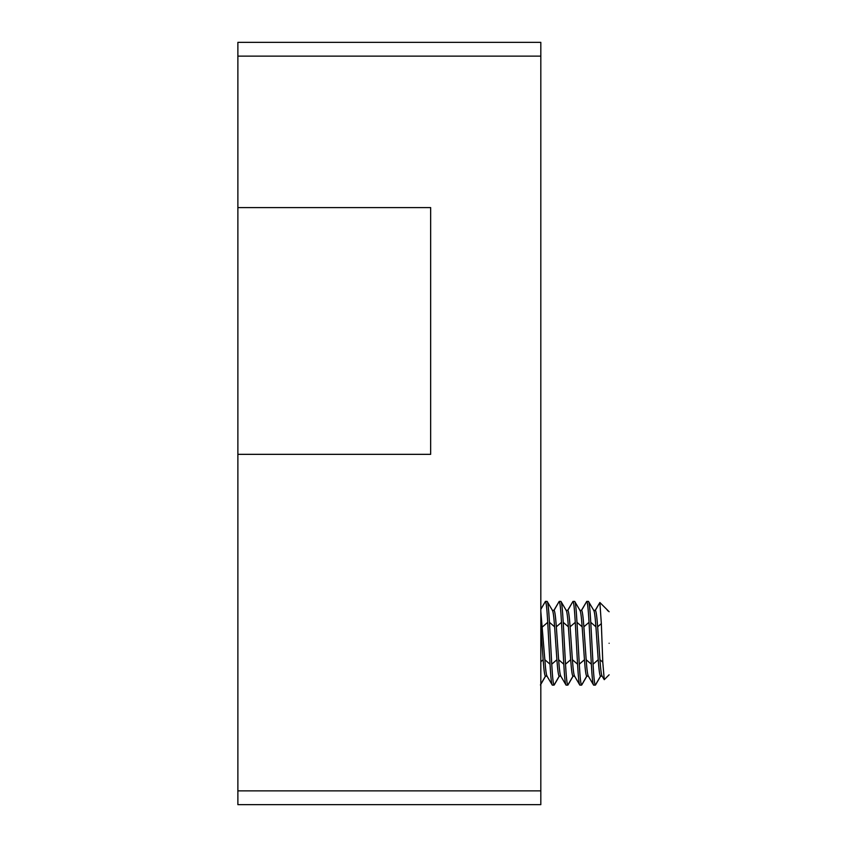<?xml version="1.0" encoding="UTF-8"?>
<svg xmlns="http://www.w3.org/2000/svg" width="847" height="847" viewBox="0 0 847 847"><rect width="100%" height="100%" fill="white"/><g stroke="black" fill="none" stroke-linecap="round" stroke-linejoin="round"><path stroke-width="1.27" d="M237.88 56.124L237.88 42.35L540.82 42.35L540.82 804.65L237.88 804.65L237.88 56.124L540.82 56.124M430.657 42.35L540.82 42.35L430.657 42.35M237.88 207.589L430.657 207.589L430.657 454.341L237.88 454.341M540.82 611.46L544.854 659.728C545.627 670.284 546.389 675.768 547.151 676.181L545.436 676.181C544.663 675.768 543.901 670.284 543.139 659.728L540.82 626.484M542.567 626.812L547.723 622.333L550.021 664.196C550.783 677.632 551.556 684.609 552.318 685.128L546.929 675.98M547.723 622.333C546.961 608.908 546.199 601.931 545.436 601.402L540.82 609.215M540.82 609.395L545.436 601.402L547.151 601.402C547.914 601.931 548.687 608.908 549.449 622.333L551.746 664.196C552.509 677.632 553.271 684.609 554.033 685.128L554.234 684.927M547.151 601.402L552.509 610.507M556.331 626.812L558.628 659.728C559.391 670.284 560.163 675.768 560.926 676.181L559.2 676.181C558.438 675.768 557.675 670.284 556.903 659.728L554.616 626.812C553.843 616.245 553.08 610.761 552.318 610.348L554.033 610.348C554.806 610.761 555.568 616.245 556.331 626.812L561.497 622.333C560.735 608.908 559.962 601.931 559.2 601.402L553.811 610.549M561.497 622.333L563.795 664.196C564.557 677.632 565.32 684.609 566.082 685.128L560.703 675.98M554.033 610.348L559.2 601.402L560.926 601.402C561.688 601.931 562.45 608.908 563.223 622.333L565.51 664.196C566.283 677.632 567.045 684.609 567.808 685.128L568.009 684.927M560.926 601.402L566.283 610.507M570.105 626.812L572.403 659.728C573.165 670.284 573.927 675.768 574.689 676.181L572.974 676.181C572.212 675.768 571.439 670.284 570.677 659.728L568.379 626.812C567.617 616.245 566.855 610.761 566.082 610.348L567.808 610.348C568.57 610.761 569.343 616.245 570.105 626.812L575.272 622.333C574.499 608.908 573.737 601.931 572.974 601.402L567.585 610.549M575.272 622.333L577.559 664.196C578.332 677.632 579.094 684.609 579.856 685.128L574.467 675.98M567.808 610.348L572.974 601.402L574.689 601.402C575.462 601.931 576.225 608.908 576.987 622.333L579.284 664.196C580.047 677.632 580.809 684.609 581.582 685.128L581.773 684.927M574.689 601.402L580.057 610.507M583.869 626.812L586.166 659.728C586.929 670.284 587.702 675.768 588.464 676.181L586.738 676.181C585.976 675.768 585.213 670.284 584.451 659.728L582.154 626.812C581.391 616.245 580.619 610.761 579.856 610.348L581.582 610.348C582.344 610.761 583.107 616.245 583.869 626.812L589.036 622.333C588.273 608.908 587.511 601.931 586.738 601.402L581.36 610.549M589.036 622.333L591.333 664.196C592.095 677.632 592.858 684.609 593.631 685.128L588.242 675.98M581.582 610.348L586.738 601.402L588.464 601.402C589.226 601.931 589.988 608.908 590.761 622.333L593.048 664.196C593.821 677.632 594.583 684.609 595.346 685.128L595.547 684.927M588.464 601.402L593.821 610.507M597.643 626.812L599.941 659.728C600.703 670.284 601.465 675.768 602.238 676.181L600.512 676.181C599.75 675.768 598.977 670.284 598.215 659.728L595.917 626.812C595.155 616.245 594.393 610.761 593.631 610.348L595.346 610.348C596.108 610.761 596.881 616.245 597.643 626.812L601.338 623.614L602.789 662.195L604.25 679.675L609.12 674.805M609.12 643.265C609.12 602.609 609.12 602.609 609.12 643.265C609.12 683.931 609.12 683.931 609.12 643.265M607.733 610.782L606.939 609.554L609.12 611.735M595.123 610.549L599.877 602.503L601.338 623.614M602.005 675.98L604.25 679.675M540.82 790.876L237.88 790.876M550.021 664.196L544.854 659.728M543.139 659.728L540.82 661.729M540.82 684.175L545.436 676.181M563.795 664.196L558.628 659.728M556.903 659.728L551.746 664.196M549.449 622.333L554.616 626.812M552.318 685.128L554.033 685.128L559.2 676.181M577.559 664.196L572.403 659.728M570.677 659.728L565.51 664.196M563.223 622.333L568.379 626.812M566.082 685.128L567.808 685.128L572.974 676.181M591.333 664.196L586.166 659.728M584.451 659.728L579.284 664.196M576.987 622.333L582.154 626.812M579.856 685.128L581.582 685.128L586.738 676.181M602.789 662.195L599.941 659.728M595.346 610.348L599.877 602.503L606.939 609.554M590.761 622.333L595.917 626.812M598.215 659.728L593.048 664.196M593.631 685.128L595.346 685.128L600.512 676.181M545.659 675.98L540.439 684.979M559.422 675.98L554.213 684.979M573.197 675.98L567.977 684.979M586.96 675.98L581.751 684.979M595.515 684.979L600.735 675.98"/></g></svg>
